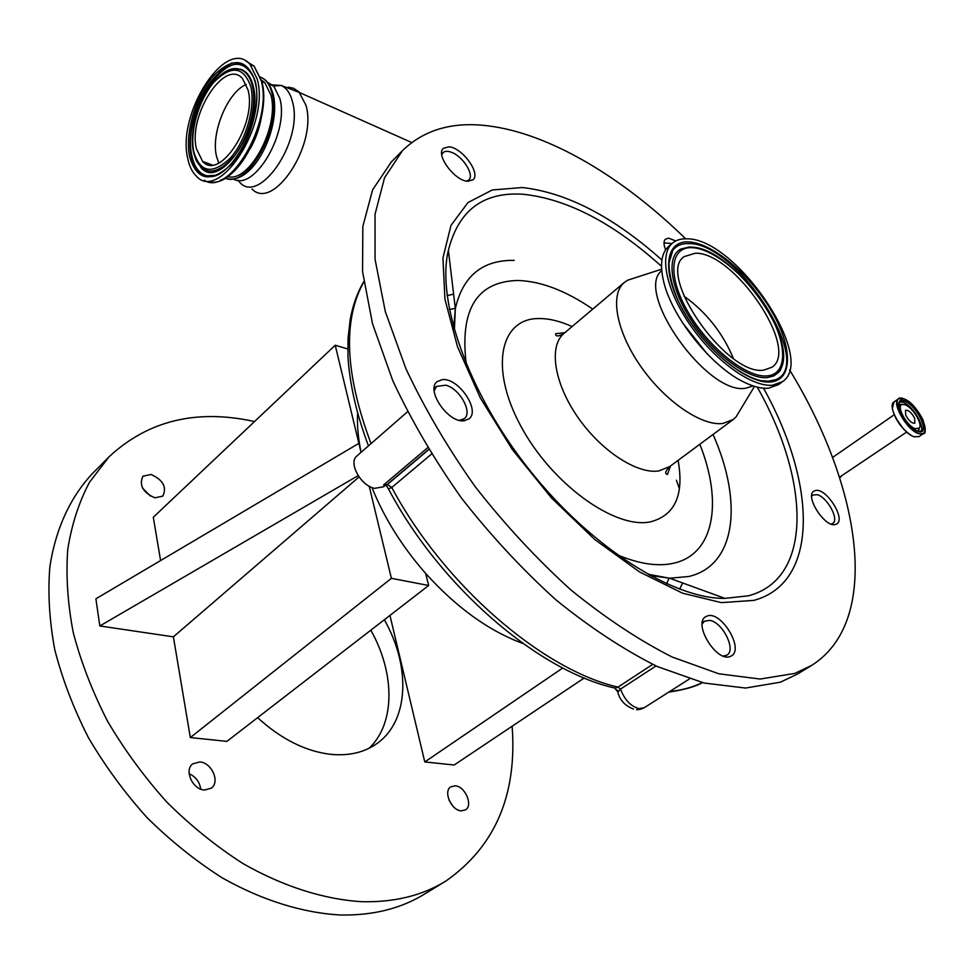 <?xml version="1.0" encoding="UTF-8"?>
<svg xmlns="http://www.w3.org/2000/svg" width="974" height="974" viewBox="0 0 974 974"><rect width="100%" height="100%" fill="white"/><g stroke="black" fill="none" stroke-linecap="round" stroke-linejoin="round"><path stroke-width="1.46" d="M914.683 418.345L914.817 423.142C911.859 423.544 908.815 420.853 905.674 415.058L905.54 410.298C908.499 409.884 911.542 412.562 914.683 418.345M915.365 428.743C906.684 426.162 895.581 405.33 902.362 404.454L905.065 404.758C912.455 407.071 922.828 423.897 919.383 428.036L915.365 428.743M466.656 181.115L468.774 179.959C474.642 175.162 463.21 156.704 451.79 152.431C447.821 150.848 444.874 150.946 442.963 152.711L441.77 154.805M459.558 420.378L464.306 418.65C472.914 412.367 459.728 388.638 445.824 385.193L436.547 386.386L434.185 390.769M407.497 411.771L356.922 455.966C348.071 462.553 360.66 485.783 374.564 488.351L383.622 486.781L384.706 485.868L383.573 484.979L387.421 484.492L428.73 449.623M723.256 656.062L726.945 655.112C736.466 650.035 722.635 622.191 709.815 620.389L704.446 621.181L702.157 624.103M618.222 693.841L617.918 692.039L620.523 689.105L656.026 665.948M831.175 524.073L832.709 523.476C839.588 519.775 827.267 497.044 817.174 494.682L812.779 495.036L811.707 496.192M672.011 243.537L664.804 242.964L664.037 243.926M384.925 485.746L387.421 484.492L391.779 487.487C388.894 489.106 387.299 488.644 386.982 486.099L385.935 485.576M260.557 77.141L262.846 78.322C267.241 81.183 270.346 86.26 272.148 93.553C281.961 127.606 247.165 188.98 225.164 178.12M454.322 325.06L452.861 324.975M431.494 454.103L391.779 487.487C443.645 584.814 542.25 669.686 617.954 687.108L614.947 688.35L617.918 692.039L617.309 690.055M652.349 576.851L652.592 575.366M227.648 176.525C249.064 183.465 279.879 126.364 270.882 94.989L264.843 82.753L261.47 80.063M357.58 413.67C357.008 425.626 358.188 438.507 361.098 452.313M371.946 487.524C384.231 517.961 402.116 546.597 425.626 573.406C456.575 607.679 489.021 631.03 522.977 643.497M347.779 348.984L335.226 345.234L361.037 452.362M369.207 486.221L391.402 578.337L428.67 585.496L425.626 573.406M257.294 79.271L250.135 64.491C226.224 35.892 176.379 113.629 187.799 158.665C189.382 166.359 192.231 172.167 196.322 176.075C219.26 202.835 270.042 124.575 257.294 79.271M389.953 615.41L424.786 761.948L454.176 765.004L584.254 677.977M562.765 667.981L424.786 761.948M428.67 585.496L226.918 741.372L190.32 737.561L173.396 636.838L359.041 476.956M335.226 345.234L153.308 517.255L160.588 560.561M358.87 443.365L95.89 598.803L99.835 625.965L173.396 636.838M358.152 475.629L99.835 625.965M391.402 578.337L190.32 737.561M151.007 474.46L142.935 476.225C138.868 485.235 142.874 492.442 154.976 497.836L162.865 496.095C167.029 487.134 163.072 479.926 151.007 474.46M199.767 761.948L192.791 763.835C183.794 769.947 192.584 789.683 204.528 790.011L211.261 788.185C220.355 782.085 211.699 762.447 199.767 761.948M455.162 785.823L450.84 786.822C442.939 791.229 451.327 810.636 461.286 810.831L465.45 809.869C473.413 805.449 465.109 786.164 455.162 785.823M257.599 717.668C281.291 739.229 305.751 751.453 330.965 754.363C349.106 756.031 364.422 752.427 376.914 743.564C409.287 720.955 410.772 666.082 384.328 619.768M254.531 421.547C196.651 408.763 148.158 420.524 109.039 456.806L89.547 482.167C79.028 501.927 71.772 524.316 67.766 549.324C65.83 575.585 67.644 603.332 73.245 632.564C81.037 662.247 92.469 691.796 107.566 721.247C124.587 750.114 144.408 777.13 167.029 802.308C190.904 825.952 216.179 846.345 242.867 863.5C283.3 886.584 324.172 899.428 361.878 901.705C394.531 902.448 422.606 895.52 446.08 880.91C495.23 846.369 517.255 794.808 512.129 726.227M92.396 473.632L91.678 474.35C70.177 497.714 55.555 529.113 49.857 566.831C47.738 592.971 49.37 620.56 54.739 649.585C62.299 679.036 73.488 708.329 88.33 737.476C105.082 766.039 124.648 792.739 147.025 817.588C170.657 840.903 195.713 860.992 222.194 877.854C262.359 900.512 303.048 912.991 340.693 915.012C373.31 915.536 401.41 908.462 425.005 893.791L444.923 881.616M142.703 488.315L150.544 496.156M189.139 773.746C195.762 776.753 199.621 781.879 200.717 789.11M449.002 800.056L452.776 806.034M369.195 748.202C395.59 723.073 394.933 672.851 370.814 630.19M248.017 89.876L242.563 78.65C224.921 57.624 187.848 115.334 196.444 148.791L202.641 161.465C219.747 181.493 257.331 123.491 248.017 89.876M218.724 163.023L216.472 156.157C210.761 132.963 227.575 92.08 246.252 84.446M467.849 181.274L473.047 179.74C481.034 173.311 461.956 147.366 448.844 146.806L443.328 148.365C435.329 154.817 454.907 181.115 467.849 181.274M464.148 420.768L469.042 418.82C480.693 410.358 458.401 377.62 442.427 379.604L437.082 381.662C425.468 390.148 448.393 423.349 464.148 420.768M729.94 656.586L731.511 655.843C744.258 648.891 721.344 610.954 707.514 615.909L705.602 616.773C692.867 623.664 716.304 662.15 729.94 656.586M810.551 666.082L797.28 674.154L780.357 682.19L745.56 688.046L704.117 683.042L657.401 666.581C624.212 649.975 590.488 627.816 556.227 600.106C522.429 569.607 490.847 535.59 461.457 498.055C434.1 459.314 411.186 420.159 392.741 380.566L372.47 323.599L362.559 271.515L362.839 226.418L372.604 189.82L391.353 161.928M789.597 369.937C860.785 486.196 882.627 620.742 811.561 665.461L794.784 673.411L760.158 679.048L718.812 673.789L672.109 657C638.871 640.149 605.061 617.735 570.679 589.757C536.723 558.966 504.946 524.682 475.336 486.878C447.76 447.882 424.615 408.508 405.927 368.72L385.302 311.558L375.063 259.352L375.039 214.268L384.547 177.755L402.457 150.653C424.104 129.737 452.533 121.458 487.743 125.816C549.47 133.231 622.642 177.365 685.659 238.8M835.327 524.523L836.8 523.902C846.004 518.838 826.049 487.584 815.518 490.482L813.838 491.164C804.609 496.156 824.954 527.847 835.327 524.523M675.773 240.943L668.688 238.167L665.51 239.105C663.489 241.077 663.525 244.632 665.619 249.794M739.692 410.882L736.101 416.823L733.179 419.551L722.757 423.495C701.487 426.235 664.767 401.105 640.588 366.151C616.238 331.245 609.724 294.452 624.261 282.497L627.548 280.232L634.646 277.943M753.121 385.923L745.548 388.261C707.307 395.371 634.001 291.871 661.748 270.626M706.954 353.635L682.616 322.93M782.378 381.759L778.543 384.596L768.498 388.212C761.68 388.772 753.645 386.8 744.367 382.283C711.41 367.003 670.94 316.075 663.391 280.378C659.775 264.064 661.541 252.716 668.688 246.349L668.858 246.203M772.552 385.205C751.989 387.25 715.513 361.33 690.919 326.095C666.179 290.909 658.728 254.421 672.51 243.123C676.212 240.006 681.009 238.581 686.889 238.825C735.808 237.924 817.649 358.7 782.572 381.613L772.552 385.205M763.726 370.12C726.86 376.354 655.855 274.364 684.186 256.6L695.314 253.216C734.165 251.913 800.104 348.984 772.065 367.186L763.726 370.12M683.991 296.145C706.333 312.24 722.793 332.998 733.349 358.432M898.832 405.464L900.378 404.38L902.423 404.441M899.562 401.945L903.056 402.311C912.382 405.245 925.385 426.515 920.844 431.482M919.456 427.939L918.799 429.875L919.383 428.036L918.799 429.875L917.204 430.958M898.795 404.186L900.244 401.276L904.651 401.215C914.635 404.344 928.076 427.696 921.757 431.068L918.421 431.433M904.736 400.911C917.861 405.16 931.558 436.656 917.776 431.226C904.396 427.038 890.76 394.981 904.736 400.911M918.689 433.369C903.422 428.597 887.898 392.011 903.848 398.816C918.774 403.662 934.383 439.517 918.689 433.369M925.251 429.948L923.522 433.552L918.604 433.661C906.964 430.252 891.076 402.664 898.442 398.829L902.533 398.427M893.986 401.945L898.442 398.829L903.799 398.768C911.408 402.493 917.837 409.604 923.072 420.098C925.641 429.79 925.787 434.282 923.522 433.552L919.006 436.608L914.075 436.729C902.423 433.357 886.596 405.805 893.986 401.945L892.342 408.654L892.513 404.21M911.993 435.902L913.88 436.729L911.993 435.902C901.948 429.242 895.398 420.159 892.342 408.654M903.787 429.327L895.873 418.333M839.491 477.236L906.624 432.091M288.158 87.185L293.527 88.257L298.969 91.885L305.958 105.314C317.707 144.554 273.292 211.626 251.986 188.968M270.516 84.775L281.218 85.444C286.587 87.977 290.337 93.382 292.468 101.649C304.241 142.021 256.759 208.826 238.155 180.214M427.598 447.76L383.573 484.979M384.56 485.843L387.128 484.528L428.645 449.477M652.702 664.39L617.954 687.108L620.523 689.105C624.577 699.868 630.762 706.369 639.09 708.622L644.325 707.66L689.446 678.963M267.266 82.072L273.694 86.077L279.806 98.35C289.582 131.977 254.311 191.902 233.322 178.972M453.616 294.16L447.09 295.609M679.621 589.209L682.628 582.963M679.426 488.826L676.431 480.243M669.101 578.179L666.606 583.864M363.777 281.961C342.568 320.227 344.991 374.113 371.045 443.62M261.945 81.573L263.516 81.512M449.318 309.488L455.321 308.381M669.698 691.528C681.8 690.237 692.697 687.279 702.4 682.628M206.805 162.975L207.511 164.399M250.306 148.596C255.772 138.722 259.486 128.154 261.446 116.892M252.643 65.526L248.967 63.322M204.248 180.287C229.231 197.162 273.122 122.554 261.263 80.903L254.08 66.122L245.923 61.07M231.922 62.884L219.199 72.295M220.696 180.02C245.643 172.459 270.687 113.702 261.884 82.084M255.322 81.536C246.836 57.977 232.543 56.419 212.442 76.861C195.275 96.901 184.829 133.523 189.613 156.583C196.858 180.811 210.834 183.319 231.544 164.143C249.612 144.408 261.044 104.863 255.322 81.536M255.054 82.096L253.776 77.774C243.902 58.939 229.815 59.877 211.504 80.586C195.811 100.553 186.704 134.424 191.172 155.986C193.619 167.297 198.647 173.92 206.269 175.856L215.071 175.344M249.234 69.763C227.417 43.173 181.383 114.579 191.963 156.023C194.386 167.26 199.402 173.847 206.975 175.783L212.685 175.953M200.668 167.211C219.637 192.207 264.161 125.305 253.24 86.102C250.939 76.836 246.726 71.224 240.566 69.276L234.223 68.886M193.668 152.76L196.103 160.308C205.015 176.038 217.762 174.553 234.344 155.877C248.796 137.395 257.087 105.411 252.436 86.065C250.16 76.836 245.959 71.26 239.847 69.324L231.215 69.446M250.817 86.686C243.524 66.208 231.142 64.795 213.671 82.461C198.733 99.835 189.601 131.77 193.814 151.786C200.169 172.775 212.308 174.906 230.229 158.178C245.862 141.047 255.712 106.909 250.817 86.686M763.506 388.188C816.042 481.96 820.205 582.513 753.839 600.386L721.357 602.626L682.579 593.203L639.516 571.921L594.81 539.559L551.418 497.897L512.385 449.623L480.401 398.062L457.524 346.781L444.935 299.152L442.939 257.988L450.999 225.371L467.983 202.543L492.333 189.967L522.344 187.532C566.844 192.596 613.377 216.752 661.918 260.009M757.261 387.128C809.589 479.318 813.838 578.593 748.458 595.796L724.96 598.377C673.898 599.229 591.121 547.924 529.637 470.125C467.727 392.656 436.255 300.199 448.381 250.342C458.462 210.201 483.506 191.513 523.513 194.276C567.513 199.11 613.523 223.131 661.516 266.328M713.029 434.489C742.955 501.44 736.502 565.565 688.703 576.511L669.637 578.227L649.609 575.366M466.193 363.606C459.752 309.294 476.919 281.583 517.681 280.475C540.85 281.133 565.87 290.69 592.74 309.123M699.819 444.278C722.891 501.805 714.587 554.449 673.387 563.276C657.742 566.734 639.2 563.97 617.76 554.997M453.665 327.946L455.345 308.563C462.894 275.946 482.52 259.875 514.223 260.375M678.099 460.373C684.272 494.768 675.104 515.258 650.571 521.833C615.008 529.564 551.321 483.688 520.518 425.528C489.192 367.454 500.405 318.352 538.646 318.547C548.886 318.413 560.026 321.091 572.103 326.57M732.972 419.709L669.674 466.607L658.887 470.929C637.106 474.423 600.702 450.658 577.399 416.628C553.95 382.648 548.666 346.062 563.897 333.498L564.092 333.339M770.653 381.954C748.202 384.353 706.345 351.03 683.955 311.814C661.224 272.623 664.67 240.395 688.703 241.917C712.432 242.867 749.956 274.485 771.104 310.365C792.568 346.208 793.445 380.14 770.653 381.954M769.241 381.26L760.718 380.651M668.627 264.234L672.815 250.342C676.406 245.594 681.703 243.354 688.728 243.61C736.977 242.502 816.017 364.556 775.633 379.714L769.509 381.236M783.157 359.881L778.141 372.701L773.77 375.927L767.122 377.632C747.983 379.434 713.808 354.232 692.076 321.396C670.161 288.608 665.851 256.296 680.972 248.979L690.749 247.067M691.406 247.104L694.194 247.396M680.984 248.979L691.516 247.14C732.387 247.274 802.929 342.604 778.75 372.007L778.75 372.007C780.381 371.447 781.842 367.49 783.133 360.1M767.11 375.903C746.51 377.961 708.354 347.511 687.9 311.753C667.141 275.995 670.112 246.41 692.076 247.676C713.759 248.431 748.276 277.456 767.695 310.414C787.382 343.359 788.039 374.381 767.11 375.903M921.757 431.068L917.727 431.165C907.744 428.329 894.035 404.393 900.244 401.276M840.964 476.858L839.661 477.735M411.698 142.521L299.663 92.603L281.218 85.444L273.694 86.077L268.812 84.068M442.963 152.711L441.685 153.977M436.547 386.386L434.148 388.48M464.306 418.65L461.81 420.756M704.446 621.181L702.315 622.581M633.502 709.06C625.722 706.065 620.682 701.061 618.393 694.048M812.779 495.036L811.732 495.754M664.804 242.964L664.024 243.622M468.774 179.959L467.459 181.237M726.945 655.112L724.729 656.525M636.485 709.583C637.946 710.034 640.563 709.401 644.325 707.66M832.709 523.476L831.613 524.207M262.846 78.322C263.65 78.772 269.238 81.256 273.146 94.161C281.486 126.766 253.922 185.401 226.662 178.559M702.437 682.628C695.448 686.646 684.211 689.811 668.748 692.124M615.093 688.119C537.952 671.049 439.225 585.898 388.066 488.144M368.464 445.873C356.545 414.133 349.715 384.45 347.974 356.825L348.035 338.416L350.202 319.557C352.746 305.434 357.263 292.797 363.74 281.656M832.551 457.476L894.181 414.79M264.843 82.753L261.909 81.56M250.135 64.491L254.08 66.122L261.799 81.317C272.489 118.986 237.571 186.777 210.847 182.041M919.006 436.608L913.977 436.766M109.039 456.806L91.678 474.35M255.176 82.668C265.208 118.061 229.328 184.597 206.269 175.856L213.075 175.856M193.57 152.297C185.657 118.889 216.654 61.411 239.847 69.324L234.089 68.874M212.149 164.923L202.641 161.465M402.457 150.653L390.732 162.561M648.197 574.258L669.637 578.227L724.96 598.377M454.395 329.468L455.345 308.563L448.381 250.342M669.674 466.607C665.291 471.258 664.56 473.875 667.482 474.46L670.441 466.047M564.871 332.682L555.618 333.705C555.582 336.736 558.346 336.675 563.897 333.498L624.261 282.497M661.638 269.201L627.548 280.232M754.509 386.374L736.101 416.823M672.51 243.123L668.688 246.349M668.627 264.356C669.272 257.44 670.672 252.777 672.815 250.342C664.645 255.602 668.663 294.026 693.22 326.01C716.462 359.138 751.124 383.525 769.85 381.297L775.621 379.714L768.34 381.211L760.572 380.615M680.972 248.979L689.604 246.958"/></g></svg>
